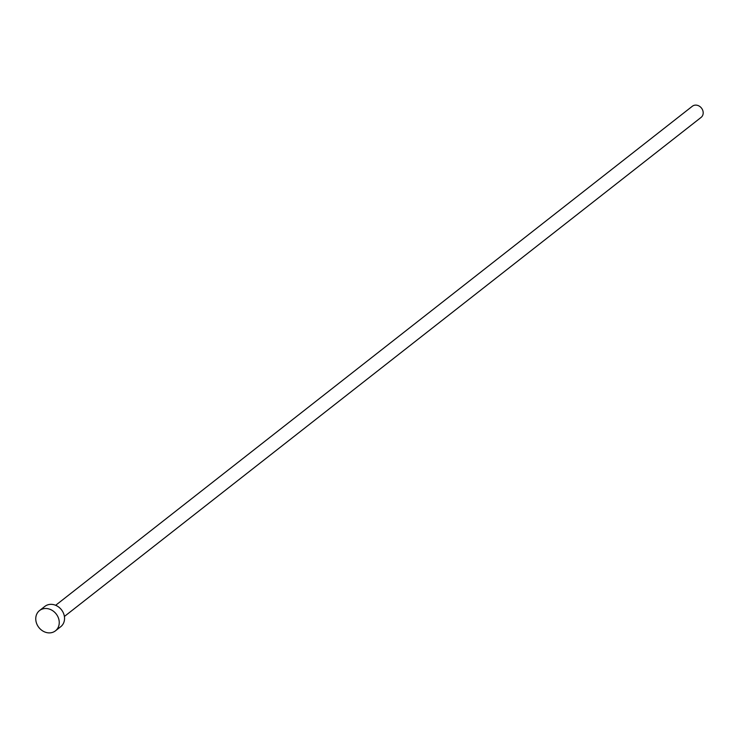 <?xml version="1.0" encoding="UTF-8"?>
<svg xmlns="http://www.w3.org/2000/svg" width="738" height="738" viewBox="0 0 738 738"><rect width="100%" height="100%" fill="white"/><g stroke="black" fill="none" stroke-linecap="round" stroke-linejoin="round"><path stroke-width="1.11" d="M55.654 605.298L692.355 106.235A7.085 6.042 51.9 0 1 695.786 105.11A7.085 6.042 51.9 0 1 702.558 109.888A7.085 6.042 51.9 0 1 701.1 117.397L64.4 616.461M39.557 610.547L44.852 606.396A12.887 10.987 51.9 0 1 51.088 604.339A12.887 10.987 51.9 0 1 63.403 613.047A12.887 10.987 51.9 0 1 60.756 626.682L55.451 630.833A12.887 10.987 51.9 0 1 49.215 632.89A12.887 10.987 51.9 0 1 36.9 624.191A12.887 10.987 51.9 0 1 39.557 610.547A12.887 10.987 51.9 0 1 45.793 608.499A12.887 10.987 51.9 0 1 58.108 617.199A12.887 10.987 51.9 0 1 55.451 630.833"/></g></svg>
